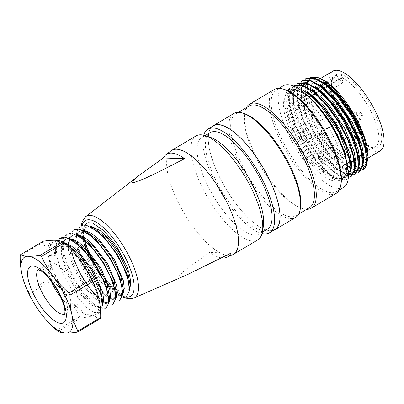 <?xml version="1.0" encoding="UTF-8"?>
<svg xmlns="http://www.w3.org/2000/svg" width="404" height="404" viewBox="0 0 404 404"><rect width="100%" height="100%" fill="white"/><g stroke="black" fill="none" stroke-linecap="round" stroke-linejoin="round"><path stroke-width="0.3" stroke-dasharray="2.02 1.52" d="M81.002 310.292A41.981 14.857 59.3 0 1 49.025 250.632A41.981 14.857 59.3 0 1 52.53 242.521A41.981 14.857 59.3 0 1 86.724 271.054A41.981 14.857 59.3 0 1 95.364 314.741A41.981 14.857 59.3 0 1 81.002 310.292M62.751 242.673L57.439 241.173L53.293 242.122L50.53 245.309L49.232 250.525L49.293 255.495L55.651 251.722L55.616 246.738L56.898 241.496L60.166 237.991M60.176 238.012L57.373 241.193L56.131 246.496L56.828 255.995L60.039 267.473L72.518 291.622L87.91 308.808L94.597 312.499L99.556 312.241L102.419 305.995M87.375 249.753L85.103 243.486A41.981 14.857 59.3 0 1 83.79 238.158M83.552 236.85A41.981 14.857 59.3 0 1 83.067 230.437L84.739 224.922M85.103 243.486L93.061 263.65L105.146 282.356L117.766 294.233L123.033 296.511L126.962 295.92L129.851 289.764M90.223 226.351L84.901 224.927L80.734 225.871L77.957 229.007L76.664 234.229L77.401 243.774L80.654 255.262L93.147 279.346L108.53 296.662L115.16 300.253L120.104 299.98L123.003 293.91M119.64 300.313L112.832 299.889L100.591 289.956L88.001 272.23L78.886 251.743L76.194 234.648L77.507 229.29L80.27 226.109M126.508 296.233L119.69 295.824L107.449 285.875L94.859 268.125L85.774 247.743L83.067 230.437M73.382 230.154L71.129 233.058L69.892 238.355M112.772 304.389L105.974 303.965L93.718 294.021L81.088 276.225L72.033 255.838L69.331 238.719L70.634 233.361L73.397 230.169M97.849 297.485L106.737 303.823L113.277 304.096M76.502 234.517L71.195 233.058L67.034 234.042L62.948 242.385L63.691 251.859L66.988 263.413L79.396 287.471L94.824 304.818L101.429 308.434L106.348 308.121L109.297 302.051M105.909 308.469L99.101 308.035L86.855 298.086L74.22 280.31L65.175 259.959L62.468 242.799L63.766 237.431L66.524 234.239M66.786 244.496L58.075 243.95L54.954 248.379L54.383 256.101L49.293 255.495M102.762 301.738L100.197 307.131L94.713 307.005L87.259 301.929L78.931 292.587L71.028 280.356L64.948 267.059L61.59 254.767L61.575 245.284L64.943 239.885L73.634 240.405M109.62 297.667L107.065 303.071L101.601 302.96L94.102 297.839L85.739 288.441L77.891 276.28L71.836 263.024L68.448 250.667L68.438 241.178L71.801 235.805L80.527 236.355M116.488 293.587L113.918 298.995L108.449 298.879L101 293.799L92.642 284.426L84.759 272.225L78.699 258.969L75.321 246.647L75.306 237.128L78.669 231.739L87.365 232.28M123.346 289.532L120.781 294.925L115.312 294.814L107.817 289.688L99.465 280.315L91.617 268.14L85.557 254.858L82.174 242.526L82.169 233.052L85.527 227.659L94.258 228.209M130.214 285.441L129.79 287.911L127.457 291.562L123.442 292.461M123.139 292.42L117.412 290.183M116.342 289.511L107.464 281.755M100.722 273.584L91.849 259.368M86.471 227.129L82.724 234.971L85.143 250.51L93.314 269.024L104.692 285.078L115.62 294.011L121.715 294.42M79.633 231.209L75.861 239.027L78.29 254.565L86.501 273.094L97.829 289.138L108.802 298.066L114.852 298.48L113.943 299.031M72.725 235.269L69.013 243.102L71.407 258.656L79.649 277.174L90.966 293.163L101.97 302.172L107.999 302.505M64.923 239.855L65.842 239.309L62.12 247.192L64.554 262.777L72.74 281.255L84.088 297.233L95.117 306.252L101.131 306.575M58.999 243.395L55.272 251.238L55.297 255.555L54.383 256.101M55.676 251.439L55.257 256.025M129.79 287.911A37.951 13.428 -120.7 0 0 130.118 286.825M94.491 285.103A43.662 15.448 59.3 0 1 98.823 298.329A43.662 15.448 59.3 0 1 92.743 316.999A43.662 15.448 59.3 0 1 67.862 297.299A43.662 15.448 59.3 0 1 49.071 258.934A43.662 15.448 59.3 0 1 55.151 240.264A43.662 15.448 59.3 0 1 77.987 257.333M51.252 281.214A25.174 8.908 59.3 0 1 50.45 263.302A25.174 8.908 59.3 0 1 70.801 280.497A25.174 8.908 59.3 0 1 76.129 306.601A25.174 8.908 59.3 0 1 73.977 307.161A25.174 8.908 59.3 0 1 60.797 297.304M100.323 318.589A107.333 22.134 -26.1 0 0 92.743 316.999A107.333 22.134 -26.1 0 0 80.876 317.948A49.707 17.589 59.3 0 1 79.442 316.812A107.333 95.869 18 0 0 67.862 297.299A107.333 95.869 18 0 0 52.005 280.326A49.707 17.589 59.3 0 1 50.924 278.119A107.333 73.725 128.4 0 0 49.071 258.934A107.333 73.725 128.4 0 0 42.935 242.284A49.707 17.589 59.3 0 1 43.284 241.208M24.659 283.82A107.333 73.725 128.4 0 0 28.189 291.602A49.707 17.589 -120.7 0 0 29.27 293.809A107.333 95.869 18 0 0 40.844 313.322A107.333 95.869 18 0 0 42.89 315.953M79.442 316.812L56.706 330.295M58.141 331.431L80.876 317.948M50.924 278.119L28.189 291.602M29.27 293.809L52.005 280.326M20.2 255.767L42.935 242.284M289.567 88.309L285.886 92.521A53.737 19.013 -120.7 0 0 298.465 141.395L290.34 123.548L285.881 107.307L285.835 94.879L290.183 87.976L298.182 87.421L308.934 93.364M350.647 162.898L350.601 173.331L346.97 179.169L338.84 179.149L327.897 172.205L315.746 159.115L304.242 142.021L295.299 123.543L290.213 106.323L289.754 92.925L294.218 85.592M350.404 177.139L351.026 176.77L342.91 176.72L331.926 169.736L319.806 156.737L308.328 139.602L299.298 121.089L294.248 103.919L293.799 90.536L298.243 83.194M355.076 174.326L346.986 174.351L335.987 167.291L323.831 154.363L312.383 137.249L303.343 118.67L298.263 101.505L297.854 88.173L302.283 80.765M359.126 171.877L351.066 172.003L340.092 164.963L327.897 151.985L316.377 134.825L307.394 116.271L302.308 99.086L301.945 85.769L306.333 78.331L305.737 78.674L301.51 85.436L301.414 97.45L306.616 116.054L316.494 136.335L329.139 154.575L342.35 167.62L351.626 172.745L358.479 172.25M350.707 168.14L352.571 169.135L358.186 170.781L362.555 169.852M302.263 80.734L301.687 81.073L297.465 87.845L297.379 99.849L302.505 118.347L312.393 138.638L325.053 156.969L338.229 169.993L347.541 175.144L354.419 174.664M297.652 83.492L293.415 90.193L293.339 102.217L298.425 120.73L308.272 140.946L320.973 159.358L334.179 172.412L343.496 177.548L350.359 177.063M293.617 85.911L289.325 92.627L289.289 104.666L294.375 123.159L304.252 143.415L316.943 161.792L330.098 174.811L339.421 179.942L346.329 179.492M352.571 169.135A53.737 19.013 -120.7 0 0 362.898 169.731L362.59 169.912M310.176 77.644L305.722 83.982L305.545 95.793L310.671 114.1L320.473 134.083L333.138 152.237L347.576 166.125M319.418 78.093A51.05 18.064 -120.7 0 0 308.045 83.426M307.939 83.79A51.05 18.064 -120.7 0 0 307.434 86.734M307.353 87.875A51.05 18.064 -120.7 0 0 307.383 91.284M307.53 93.036A51.05 18.064 -120.7 0 0 348.667 162.549M351.672 164.448A51.05 18.064 -120.7 0 0 354.571 165.872M354.641 165.898A51.05 18.064 -120.7 0 0 355.146 166.1M355.596 166.261A51.05 18.064 -120.7 0 0 359.621 167.084A51.05 18.064 -120.7 0 0 363.686 166.135A51.05 18.064 -120.7 0 0 367.286 160.893M359.111 168.928L359.621 167.084L359.161 167.362L359.111 168.928L365.272 166.872M358.792 127.553A46.349 16.402 59.3 0 1 362.045 135.971M364.6 145.93A46.349 16.402 59.3 0 1 363.878 159.136M363.292 160.166A46.349 16.402 59.3 0 1 362.893 160.701M362.681 160.944A46.349 16.402 59.3 0 1 361.287 162.09A46.349 16.402 59.3 0 1 359.737 162.736M359.232 162.842A46.349 16.402 59.3 0 1 358.777 162.913M358.621 162.928A46.349 16.402 59.3 0 1 357.596 162.953A46.349 16.402 59.3 0 1 355.793 162.731M351.238 161.024A46.349 16.402 59.3 0 1 322.629 129.033A46.349 16.402 59.3 0 1 310.247 89.688M310.479 88.188A46.349 16.402 59.3 0 1 311.348 85.446M311.812 84.572A46.349 16.402 59.3 0 1 313.999 82.36A46.349 16.402 59.3 0 1 314.044 82.335L313.999 82.36M315.181 81.83A46.349 16.402 59.3 0 1 322.953 82.896M203.727 135.219A60.322 21.346 -120.7 0 0 220.397 191.769A60.322 21.346 -120.7 0 0 262.029 233.512M267.372 229.118A56.09 19.846 59.3 0 1 262.903 230.164A56.09 19.846 59.3 0 1 218.62 185.588A56.09 19.846 59.3 0 1 210.146 132.638M213.388 125.79A60.322 21.346 -120.7 0 0 222.503 182.739A60.322 21.346 -120.7 0 0 270.13 230.679A60.322 21.346 -120.7 0 0 274.932 229.553M212.166 126.518A60.454 21.392 -120.7 0 0 223.422 184.512A60.454 21.392 -120.7 0 0 270.185 230.795A60.454 21.392 -120.7 0 0 273.705 230.28M233.855 113.499A60.454 21.392 -120.7 0 0 242.991 170.574A60.454 21.392 -120.7 0 0 290.718 218.62A60.454 21.392 -120.7 0 0 295.536 217.493M244.667 113.751A59.11 20.917 -120.7 0 0 235.623 114.014A59.11 20.917 -120.7 0 0 244.551 169.816A59.11 20.917 -120.7 0 0 291.223 216.797A59.11 20.917 -120.7 0 0 295.93 215.696A59.11 20.917 -120.7 0 0 300.495 207.878M249.132 105.999A59.11 20.917 -120.7 0 0 244.566 113.817A59.11 20.917 -120.7 0 0 261.297 167.508A59.11 20.917 -120.7 0 0 300.394 207.939A59.11 20.917 -120.7 0 0 304.732 208.782A59.11 20.917 -120.7 0 0 309.439 207.681M246.354 107.646A60.454 21.392 -120.7 0 0 244.859 112.196A60.454 21.392 -120.7 0 0 261.969 167.115A60.454 21.392 -120.7 0 0 301.955 208.459A60.454 21.392 -120.7 0 0 306.389 209.322A60.454 21.392 -120.7 0 0 306.661 209.328M274.382 89.461A60.454 21.392 -120.7 0 0 283.517 146.536A60.454 21.392 -120.7 0 0 331.25 194.582A60.454 21.392 -120.7 0 0 336.062 193.455M285.199 89.718A59.11 20.917 -120.7 0 0 276.149 89.976A59.11 20.917 -120.7 0 0 285.078 145.783A59.11 20.917 -120.7 0 0 331.75 192.758A59.11 20.917 -120.7 0 0 336.456 191.658A59.11 20.917 -120.7 0 0 341.021 183.84M283.174 85.81A59.11 20.917 -120.7 0 0 292.102 141.612A59.11 20.917 -120.7 0 0 338.774 188.592A59.11 20.917 -120.7 0 0 343.481 187.491M335.017 180.916A50.379 17.826 -120.7 0 0 339.027 179.982A50.379 17.826 -120.7 0 0 328.659 127.553A50.379 17.826 -120.7 0 0 287.628 93.319A50.379 17.826 -120.7 0 0 295.238 140.88A50.379 17.826 -120.7 0 0 335.017 180.916M312.686 100.748A50.379 17.826 -120.7 0 0 290.87 91.395A50.379 17.826 -120.7 0 0 298.48 138.956A50.379 17.826 -120.7 0 0 338.259 178.997A50.379 17.826 -120.7 0 0 342.269 178.058A50.379 17.826 -120.7 0 0 344.526 154.429M285.886 92.521L286.153 92.88L289.097 89.506L293.415 88.486L305.303 93.637M345.92 158.994A51.05 18.064 -120.7 0 1 345.854 174.472C341.728 190.567 315.287 171.468 298.465 141.395M308.984 79.871L309.913 79.32L305.828 85.724L305.762 97.187L310.676 114.888L320.029 134.098L332.123 151.45L344.642 163.938L353.389 168.635L359.939 168.231M305.919 81.775L301.783 88.158L301.778 99.712L306.641 117.337L316.014 136.587L328.083 153.964L340.623 166.347L349.354 171.008L355.904 170.68M315.953 86.688L307.979 83.411L301.828 84.148L297.728 90.531L297.657 102.055L302.581 119.73L311.954 138.976L324.043 156.414L336.547 168.756L345.344 173.558L351.869 173.144L350.909 173.715M296.819 87.087L297.753 86.532L293.668 92.955L293.607 104.464L298.546 122.089L307.964 141.36L319.963 158.782L332.517 171.175L341.289 175.962L347.804 175.538M293.713 88.981L289.698 95.465L289.562 106.828L294.526 124.462L303.889 143.738L315.883 161.12L328.386 173.457L337.209 178.356L343.698 177.901M286.103 92.39L286.153 92.88M345.854 174.472L342.728 178.452L335.032 178.457L324.68 171.872L313.13 159.388L302.222 143.167L293.779 125.583L288.971 109.186L288.527 96.516L292.804 89.632L300.44 89.077L310.61 94.617M350.384 160.736L350.308 170.559L346.804 175.987L339.188 176.154L328.73 169.417L317.165 157.045L306.318 140.875L297.819 123.225L292.93 106.802L292.668 94.233L296.869 87.168L304.464 86.618L314.711 92.289L327.836 105.08L340.133 122.553L349.581 141.491L354.389 158.292L354.288 168.12L350.894 173.69L343.259 173.659L332.8 166.958L321.256 154.692L310.393 138.421L301.818 120.756L297.011 104.454L296.682 91.814L300.844 84.699L308.565 84.32L318.766 89.834M358.388 155.868L358.393 165.817L354.924 171.286L347.218 171.251L336.84 164.665L325.321 152.212L314.433 135.986L305.884 118.352L301.106 102.02L300.687 89.319L304.914 82.371L312.555 81.871L322.766 87.375M362.534 153.459L362.479 163.413L358.959 168.827L351.349 168.933L340.895 162.246L329.336 149.849L318.463 133.648L309.994 116.004L305.111 99.591L304.793 86.966L309.045 79.977L316.6 79.386L326.775 85.017M366.579 151.051L366.504 160.883L363.055 166.448L359.161 167.362M230.916 253.131L209.651 252.424A59.686 21.119 -120.7 0 0 221.665 257.909M187.885 274.387L180.189 277.316L178.108 276.402L186.562 268.958L209.651 252.424M170.948 150.874A60.454 21.392 -120.7 0 0 184.153 213.267A60.454 21.392 -120.7 0 0 232.568 254.773M196.031 135.931A60.454 21.392 -120.7 0 0 208.469 198.844A60.454 21.392 -120.7 0 0 257.712 239.925M210.353 137.36A56.09 19.846 -120.7 0 0 206.237 136.557A56.09 19.846 -120.7 0 0 201.768 137.602A56.09 19.846 -120.7 0 0 213.312 195.97A56.09 19.846 -120.7 0 0 258.994 234.088A56.09 19.846 -120.7 0 0 263.327 226.669M325.407 84.183L335.391 78.265C336.421 76.755 336.724 75.351 336.3 74.048C336.219 74.841 335.552 75.947 334.295 77.356A40.304 14.261 -120.7 0 0 342.738 119.362A40.304 14.261 -120.7 0 0 375.498 146.637A40.304 14.261 -120.7 0 0 371.493 112.635A40.304 14.261 -120.7 0 0 341.784 77.603C342.471 76.174 342.102 75.038 340.673 74.195L341.996 76.427L342.001 77.942L341.557 78.467L297.783 104.429A7.727 2.732 59.3 0 1 297.905 109.454A7.727 2.732 59.3 0 1 291.622 104.222A1.343 0.475 59.3 0 0 290.526 103.313L307.676 93.142L290.526 103.313A40.304 14.261 -120.7 0 0 298.97 145.319A40.304 14.261 -120.7 0 0 331.724 172.594A40.304 14.261 -120.7 0 0 327.72 138.592A40.304 14.261 -120.7 0 0 298.011 103.565L311.04 95.834M332.911 71.144A46.349 16.402 -120.7 0 0 339.916 114.903A46.349 16.402 -120.7 0 0 376.508 151.737A46.349 16.402 -120.7 0 0 380.199 150.874M297.783 104.429A1.343 0.475 59.3 0 1 297.763 103.555A1.343 0.475 59.3 0 1 298.011 103.565M325.033 161.984A4.954 1.752 -120.7 0 0 325.427 161.893A4.954 1.752 -120.7 0 0 325.7 161.595A4.954 1.752 -120.7 0 0 324.412 156.737A4.954 1.752 -120.7 0 0 320.766 153.278A4.954 1.752 -120.7 0 0 320.377 153.374A4.954 1.752 -120.7 0 0 321.124 158.05A4.954 1.752 -120.7 0 0 325.033 161.984M301.131 136.587A4.954 1.752 -120.7 0 0 305.687 140.915A4.954 1.752 -120.7 0 0 305.954 140.617A4.954 1.752 -120.7 0 0 304.666 135.759A4.954 1.752 -120.7 0 0 301.02 132.3A4.954 1.752 -120.7 0 0 300.632 132.396A4.954 1.752 -120.7 0 0 301.131 136.587M320.377 137.224A4.954 1.752 -120.7 0 0 324.932 141.552A4.954 1.752 -120.7 0 0 325.2 141.254A4.954 1.752 -120.7 0 0 324.432 137.36A4.954 1.752 -120.7 0 0 320.266 132.941A4.954 1.752 -120.7 0 0 319.877 133.032A4.954 1.752 -120.7 0 0 320.377 137.224M323.291 138.335A6.111 2.161 -120.7 0 0 318.155 132.881A6.111 2.161 -120.7 0 0 318.928 139.355A6.111 2.161 -120.7 0 0 324.24 143.137A6.111 2.161 -120.7 0 0 323.291 138.335M299.041 137.532A6.111 2.161 -120.7 0 0 304.995 142.501A6.111 2.161 -120.7 0 0 303.404 136.512A6.111 2.161 -120.7 0 0 298.904 132.239A6.111 2.161 -120.7 0 0 299.041 137.532M323.917 163.963A6.111 2.161 -120.7 0 0 324.735 163.479A6.111 2.161 -120.7 0 0 323.149 157.489A6.111 2.161 -120.7 0 0 318.65 153.217A6.111 2.161 -120.7 0 0 318.786 158.514A6.111 2.161 -120.7 0 0 323.917 163.963M64.852 314.1A25.896 9.166 -120.7 0 0 65.413 313.797A25.896 9.166 -120.7 0 0 59.928 286.941A25.896 9.166 -120.7 0 0 38.996 269.256A25.896 9.166 -120.7 0 0 38.461 269.604M82.406 225.174A44.026 15.579 -120.7 0 0 82.441 236.239M82.653 237.375A44.026 15.579 -120.7 0 0 124.881 296.834M85.623 216.69A47.359 16.761 -120.7 0 0 83.704 236.936M84.057 238.33A47.359 16.761 -120.7 0 0 84.699 240.582M95.011 263.918A47.359 16.761 -120.7 0 0 105.318 279.255M106.202 280.366A47.359 16.761 -120.7 0 0 133.901 298.086M341.638 75.573C342.981 78.755 343.476 80.542 343.122 80.941C343.254 81.658 342.774 82.512 341.673 83.492A7.727 2.732 -120.7 0 1 335.391 78.265A1.343 0.475 -120.7 0 0 334.295 77.356L324.053 83.431L334.3 77.351M323.862 83.542L321.311 85.052L323.862 83.542M319.827 85.936L317.216 87.486L319.827 85.936M315.776 88.34L313.206 89.865L315.776 88.34M311.726 90.738L309.04 92.334L311.726 90.738M312.59 94.915L315.095 93.43M316.731 92.46L319.145 91.026M320.776 90.062L323.2 88.622M324.841 87.648L327.245 86.224M327.922 85.82L341.784 77.603A1.343 0.475 -120.7 0 0 341.537 77.593A1.343 0.475 -120.7 0 0 341.557 78.467A7.727 2.732 -120.7 0 1 341.673 83.492L297.905 109.454M336.3 74.048A42.319 14.973 -120.7 0 0 351.702 130.462A42.319 14.973 -120.7 0 0 380.947 131.426A42.319 14.973 -120.7 0 0 340.673 74.195A5.712 2.02 59.3 0 1 341.809 80.906A5.712 2.02 59.3 0 1 336.3 74.048M291.622 104.222L308.823 94.021M310.257 93.167L312.878 91.617M314.418 90.703L316.928 89.213M318.443 88.314L320.978 86.809M322.528 85.89L325.018 84.416M358.151 136.047A4.954 1.752 -120.7 0 0 354.424 133.174A4.954 1.752 -120.7 0 0 355.177 137.855A4.954 1.752 -120.7 0 0 359.085 141.789A4.954 1.752 -120.7 0 0 359.479 141.698A4.954 1.752 -120.7 0 0 358.151 136.047M358.545 137.032A3.929 1.389 59.3 0 1 357.899 132.487A3.929 1.389 59.3 0 1 360.444 134.83A3.929 1.389 59.3 0 1 361.747 138.981A3.929 1.389 59.3 0 1 358.545 137.032M362.332 134.007A1.747 0.616 -120.7 0 0 361.141 132.961A1.747 0.616 -120.7 0 0 361.489 134.987A1.747 0.616 -120.7 0 0 362.903 135.875A1.747 0.616 -120.7 0 0 362.332 134.007M338.411 115.069A4.954 1.752 -120.7 0 0 334.684 112.196A4.954 1.752 -120.7 0 0 335.179 116.392A4.954 1.752 -120.7 0 0 339.734 120.72A4.954 1.752 -120.7 0 0 338.411 115.069M338.799 116.054A3.929 1.389 59.3 0 1 338.153 111.509A3.929 1.389 59.3 0 1 340.703 113.852A3.929 1.389 59.3 0 1 342.006 118.003A3.929 1.389 59.3 0 1 338.799 116.054M342.587 113.029A1.747 0.616 -120.7 0 0 341.395 111.984A1.747 0.616 -120.7 0 0 341.744 114.009A1.747 0.616 -120.7 0 0 343.158 114.898A1.747 0.616 -120.7 0 0 342.587 113.029M357.656 115.706A4.954 1.752 -120.7 0 0 353.929 112.837A4.954 1.752 -120.7 0 0 354.429 117.029A4.954 1.752 -120.7 0 0 358.984 121.357A4.954 1.752 -120.7 0 0 357.656 115.706M358.045 116.69A3.929 1.389 59.3 0 1 357.399 112.145A3.929 1.389 59.3 0 1 359.949 114.489A3.929 1.389 59.3 0 1 361.252 118.64A3.929 1.389 59.3 0 1 358.045 116.69M361.838 113.665A1.747 0.616 -120.7 0 0 360.646 112.62A1.747 0.616 -120.7 0 0 360.989 114.645A1.747 0.616 -120.7 0 0 362.403 115.539A1.747 0.616 -120.7 0 0 361.838 113.665M53.272 242.082L52.53 242.521M99.561 312.252L95.364 314.741M80.699 225.811L80.255 226.078M126.992 295.981L126.523 296.258M120.139 300.046L119.655 300.334M66.978 233.951L66.514 234.224M113.282 304.111L112.782 304.409M106.393 308.196L105.914 308.479M64.802 243.546L62.802 242.642M82.719 234.961L83.057 230.573M115.685 294.036L116.438 294.375M117.165 294.703L119.695 295.844M75.856 239.037L76.194 234.648M108.817 298.101L109.216 298.283M110.337 298.788L112.827 299.909M68.993 243.117L69.331 238.719M101.944 302.172L102.717 302.515M103.49 302.864L105.964 303.98M62.13 247.192L62.468 242.799M95.076 306.237L99.096 308.045M55.262 251.273L55.606 246.874M86.451 227.088L85.517 227.644M79.598 231.154L78.654 231.714M72.705 235.239L71.791 235.784M58.989 243.375L58.06 243.925M121.72 294.42L120.806 294.965M108.025 302.546L107.08 303.101M101.157 306.616L100.222 307.171M50.45 263.302L38.067 269.513M76.129 306.601L64.741 314.489M298.208 83.138L297.642 83.477M294.178 85.527L293.597 85.875M290.153 87.915L289.547 88.274M355.096 174.356L354.459 174.73M346.97 179.174L346.359 179.538M238.395 112.362L235.623 114.014M298.707 214.049L295.93 215.696M300.394 207.939L301.955 208.459M244.566 113.817L244.859 112.196M278.927 88.33L276.149 89.976M339.234 190.011L336.456 191.658M290.87 91.395L287.628 93.319M342.269 178.058L339.027 179.982M305.545 95.798L305.752 97.197M346.309 165.196L344.612 163.918M301.702 99.591L301.374 97.394M340.567 166.327L342.329 167.655M297.647 101.99L297.319 99.798M336.522 168.736L338.279 170.059M293.592 104.383L293.269 102.197M332.477 171.144L334.224 172.468M289.537 106.777L289.214 104.596M328.427 173.553L330.174 174.871M305.884 81.709L304.879 82.305M301.813 84.123L300.844 84.699M293.693 88.941L292.728 89.511M363.686 166.135L363.085 166.493M359.994 168.327L359.01 168.907M355.934 170.735L354.944 171.321M347.814 175.553L346.874 176.109M343.738 177.967L342.779 178.538M81.33 225.558L81.255 230.527L81.982 236.012M82.224 237.224L85.466 248.046L93.001 264.07L102.995 279.144L119.645 295.274L122.473 296.879M138.966 175.543L139.875 174.841M205.121 135.618L201.768 137.602M262.348 232.098L258.994 234.088M334.325 77.336C333.825 77.366 333.174 78.336 332.371 80.245C331.659 82.456 331.634 85.678 332.295 89.9C333.239 95.46 335.32 101.712 338.542 108.666C343.254 118.614 348.96 127.391 355.666 134.987C359.924 139.713 363.863 143.107 367.478 145.172L372.003 146.995C374.028 147.197 375.195 147.076 375.498 146.637L363.549 153.722M361.989 154.646L359.484 156.131M357.949 157.04L355.485 158.504M353.919 159.434L351.409 160.923M347.051 163.509L331.724 172.594M318.064 79.952L315.009 81.765M367.362 158.489L366.847 158.792M366.736 158.858L363.797 160.605M363.307 160.893L362.853 161.166M362.691 161.262L361.287 162.09M341.577 75.452L341.577 75.457C342.006 76.876 341.996 77.588 341.537 77.593L327.806 85.739M327.139 86.133L324.73 87.562M323.089 88.532L320.66 89.971M319.039 90.935L316.615 92.375M314.984 93.339L312.479 94.829M310.934 95.743L297.763 103.555M320.377 153.374L354.424 133.174L357.899 132.487L361.201 132.966L362.56 133.956L362.913 135.855L361.747 138.981L359.479 141.698L325.427 161.893M300.632 132.396L334.684 112.196L338.153 111.509L341.456 111.989L342.814 112.979L343.168 114.877L342.006 118.003L339.734 120.72L305.687 140.915M319.877 133.032L353.929 112.837L357.399 112.145L360.701 112.625L362.065 113.615L362.413 115.514L361.252 118.64L358.984 121.357L324.932 141.552M320.266 132.941L318.155 132.881M325.2 141.254L324.24 143.137M301.02 132.3L298.904 132.239M305.954 140.617L304.995 142.501M320.766 153.278L318.65 153.217M325.7 161.595L324.735 163.479"/><path stroke-width="0.61" d="M102.419 305.995L100.551 293.435L93.627 277.275L83.189 261.029L71.24 248.329M83.79 238.158A41.981 14.857 59.3 0 1 83.552 236.85M129.851 289.764L127.063 274.311L117.539 254.712L103.99 237.012L90.223 226.351M80.27 226.109L87.198 225.674L96.394 230.79L106.6 240.632L116.185 253.641L123.821 267.731L128.401 280.831L129.351 290.85L126.508 296.233M123.003 293.91L120.119 278.366L110.645 258.853L97.091 241.026L83.441 230.497L78.113 229.018L73.892 229.861M73.397 230.169L80.376 229.765L89.577 234.901L99.717 244.688L109.292 257.681L116.933 271.756L121.528 284.855L122.483 294.92L119.64 300.313M70.145 245.193L73.483 258.535L80.007 273.119L88.572 286.805L97.849 297.485M113.277 304.096L116.165 297.915L113.342 282.457L103.813 262.873L90.259 245.172L76.502 234.517M66.524 234.239L73.493 233.84L82.684 238.956L92.809 248.723L102.399 261.711L110.075 275.851L114.67 288.976L115.61 298.98L112.772 304.389M109.297 302.051L106.409 286.552L96.93 266.933L83.416 249.197L69.685 238.582L64.388 237.138L60.176 238.012M59.651 238.304L66.599 237.916L75.795 243.011L85.951 252.813L95.551 265.807L103.217 279.967L107.807 293.077L108.737 303.04L105.909 308.469M66.786 244.496L79.295 254.076L91.526 270.125L100.207 287.83L102.762 301.738M73.634 240.405L86.138 249.985L98.43 266.12L107.045 283.709L109.62 297.667M80.527 236.355L93.011 245.925L105.267 262.014L113.918 279.664L116.488 293.587M87.365 232.28L99.879 241.86L112.14 257.949L120.771 275.584L123.346 289.532M94.258 228.209L106.727 237.774L119.003 253.894L127.629 271.503L130.214 285.441L129.891 289.82M123.442 292.461L123.139 292.42M117.412 290.183L116.342 289.511M107.464 281.755L100.722 273.584M91.849 259.368L87.375 249.753M84.739 224.922L87.87 222.69L92.405 223.003L104.176 230.901L116.801 246.612L126.442 265.524L119.124 251.944L109.797 239.496L100.015 230.482L91.365 226.371M122.594 293.723L124.281 288.769L123.402 280.795L114.403 259.575L99.283 239.754L91.395 233.371L84.492 230.452M115.721 297.763L117.423 292.849L116.569 284.926L107.575 263.711L92.476 243.94L84.613 237.496L77.704 234.583M108.848 301.823L110.6 296.996L109.721 289.052L100.783 267.847L85.683 248.021L77.775 241.612L70.841 238.663M102.5 305.278L103.772 300.036L102.581 291.966L93.607 271.367L78.972 252.222L71.341 245.94L64.544 242.794M130.118 286.825A37.951 13.428 -120.7 0 0 126.442 265.524M77.987 257.333A43.662 15.448 59.3 0 1 78.118 257.5A43.662 15.448 59.3 0 1 80.027 259.959A43.662 15.448 59.3 0 1 94.491 285.103A115.872 115.872 0 0 1 96.213 289.461A107.333 73.73 -51.6 0 1 98.823 298.329A107.333 73.73 -51.6 0 1 100.677 317.519A49.707 17.589 59.3 0 1 100.323 318.589L77.588 332.073A49.707 17.589 -120.7 0 0 77.942 331.002A107.333 73.73 -51.6 0 1 71.806 314.352A43.662 15.448 59.3 0 1 65.726 333.022A43.662 15.448 59.3 0 1 42.753 315.787A43.662 15.448 59.3 0 1 40.844 313.322A43.662 15.448 59.3 0 1 26.386 288.183A43.662 15.448 59.3 0 1 22.053 274.957A43.662 15.448 59.3 0 1 28.134 256.288A43.662 15.448 59.3 0 1 53.01 275.988A43.662 15.448 59.3 0 1 71.806 314.352A107.333 73.73 -51.6 0 1 69.953 295.162A49.707 17.589 -120.7 0 0 68.872 292.956A107.333 95.864 -162 0 1 53.01 275.988A107.333 95.864 -162 0 1 41.43 256.474A49.707 17.589 -120.7 0 0 40.001 255.343A107.333 22.139 153.9 0 1 28.134 256.288A107.333 22.139 153.9 0 1 20.548 254.697A49.707 17.589 -120.7 0 0 20.2 255.767A107.333 73.725 128.4 0 0 22.053 274.957A107.333 73.725 128.4 0 0 24.659 283.82A115.872 115.872 0 0 0 26.386 288.183M60.797 297.304A25.174 8.908 59.3 0 1 51.252 281.214M20.548 254.697L43.284 241.208A107.333 22.139 153.9 0 1 55.151 240.264A107.333 22.139 153.9 0 1 62.736 241.855A49.707 17.589 59.3 0 1 64.165 242.991A107.333 95.864 -162 0 1 77.805 257.111A107.333 95.864 -162 0 1 80.027 259.959A107.333 95.864 -162 0 1 91.607 279.472A49.707 17.589 59.3 0 1 92.688 281.679A107.333 73.73 -51.6 0 1 96.213 289.461M42.89 315.953A107.333 95.869 18 0 0 43.066 316.175A107.333 95.869 18 0 0 56.706 330.295A49.707 17.589 -120.7 0 0 58.141 331.431A107.333 22.134 -26.1 0 0 65.726 333.022A107.333 22.134 -26.1 0 0 77.588 332.073M64.165 242.991L41.43 256.474M40.001 255.343L62.736 241.855M92.688 281.679L69.953 295.162M68.872 292.956L91.607 279.472M77.942 331.002L100.677 317.519M308.934 93.364L322.725 106.838L335.679 125.25L345.642 145.188L350.647 162.898M294.218 85.592L302.202 85.017L312.893 90.905L326.735 104.429L339.703 122.76L349.632 142.698L354.732 160.489L354.651 170.912L351.026 176.765M298.288 83.168L306.288 82.658L316.923 88.451L330.76 102.035L343.779 120.336L353.662 140.244L358.808 158.085L358.732 168.493L355.076 174.326M302.283 80.765L310.312 80.285L320.948 85.996L334.77 99.566L347.829 117.907L357.717 137.744L362.853 155.611L362.802 166.089L359.126 171.877M306.333 78.331L314.363 77.881L325.018 83.608L338.87 97.147L351.884 115.493L361.812 135.38L366.908 153.207L367.322 160.418L367.079 162.443L365.272 166.872M362.555 169.852L366.509 162.827L365.559 149.793L359.994 132.896L350.49 114.635L338.486 97.824L325.866 85.082L314.383 78.427L305.737 78.674M358.479 172.25L362.444 165.236L361.499 152.202L355.894 135.244L346.46 117.034L334.456 100.248L321.771 87.441L310.312 80.795L301.692 81.078M354.419 174.664L358.368 167.625L357.469 154.651L351.849 137.678L342.42 119.427L330.462 102.692L317.756 89.87L306.257 83.184L297.652 83.492M350.359 177.063L354.298 169.978L353.439 157.02L347.824 140.107L338.345 121.776L326.341 104.995L313.691 92.263L302.248 85.603L293.617 85.911M348.324 177.578L350.44 170.584L349.536 160.065L339.027 132.552L320.776 105.606L310.716 95.561L301.278 89.208M362.898 169.731A53.737 19.013 -120.7 0 0 367.049 162.625A53.737 19.013 -120.7 0 0 367.322 160.418M367.286 160.893A51.05 18.064 -120.7 0 0 367.948 156.303L363.681 135.401L351.182 110.368L334.29 88.946L325.776 81.709L318.115 77.684L310.176 77.644M347.576 166.125L350.707 168.14M323.735 81.608L339.077 95.117L353.843 115.65L364.337 137.926L367.948 156.303A51.05 18.064 -120.7 0 0 351.682 110.539A51.05 18.064 -120.7 0 0 319.418 78.093L318.12 77.664M308.045 83.426A51.05 18.064 -120.7 0 0 307.939 83.79M307.434 86.734A51.05 18.064 -120.7 0 0 307.353 87.875M307.383 91.284A51.05 18.064 -120.7 0 0 307.53 93.036M348.667 162.549A51.05 18.064 -120.7 0 0 350.733 163.898M350.778 163.923A51.05 18.064 -120.7 0 0 351.672 164.448M355.146 166.1A51.05 18.064 -120.7 0 0 355.596 166.261M322.953 82.896A46.349 16.402 59.3 0 1 356.616 122.856A46.349 16.402 59.3 0 1 358.792 127.553M362.045 135.971A46.349 16.402 59.3 0 1 364.6 145.93M363.878 159.136A46.349 16.402 59.3 0 1 363.292 160.166M359.737 162.736A46.349 16.402 59.3 0 1 359.232 162.842M355.793 162.731A46.349 16.402 59.3 0 1 354.975 162.529M354.752 162.469A46.349 16.402 59.3 0 1 351.238 161.024M310.247 89.688A46.349 16.402 59.3 0 1 310.479 88.188M311.348 85.446A46.349 16.402 59.3 0 1 311.812 84.572M315.009 81.765L314.044 82.335A46.349 16.402 59.3 0 1 315.181 81.83M262.029 233.512A60.322 21.346 -120.7 0 0 264.726 233.886A60.322 21.346 -120.7 0 0 269.529 232.76A60.322 21.346 -120.7 0 0 257.116 169.988A60.322 21.346 -120.7 0 0 207.984 128.997A60.322 21.346 -120.7 0 0 203.727 135.219M205.121 135.618L210.146 132.638A56.09 19.846 59.3 0 1 214.615 131.593A56.09 19.846 59.3 0 1 258.898 176.164A56.09 19.846 59.3 0 1 267.372 229.118L262.348 232.098M269.529 232.76L274.932 229.553A60.322 21.346 -120.7 0 0 262.519 166.786A60.322 21.346 -120.7 0 0 213.388 125.79L207.984 128.997M273.705 230.28A60.454 21.392 -120.7 0 0 275.003 229.669A60.454 21.392 -120.7 0 0 262.56 166.761A60.454 21.392 -120.7 0 0 213.322 125.674A60.454 21.392 -120.7 0 0 212.166 126.518M275.003 229.669L295.536 217.493A60.454 21.392 -120.7 0 0 300.202 209.499A60.454 21.392 -120.7 0 0 283.093 154.581A60.454 21.392 -120.7 0 0 243.107 113.231A60.454 21.392 -120.7 0 0 233.855 113.499L213.322 125.674M300.202 209.499L300.495 207.878A59.11 20.917 -120.7 0 0 283.765 154.182A59.11 20.917 -120.7 0 0 244.667 113.751L243.107 113.231M298.707 214.049L309.439 207.681A59.11 20.917 -120.7 0 0 297.273 146.172A59.11 20.917 -120.7 0 0 249.132 105.999L238.395 112.362M306.661 209.328A60.454 21.392 -120.7 0 0 311.206 208.196A60.454 21.392 -120.7 0 0 298.763 145.288A60.454 21.392 -120.7 0 0 249.526 104.202A60.454 21.392 -120.7 0 0 246.354 107.646M311.206 208.196L336.062 193.455A60.454 21.392 -120.7 0 0 340.734 185.461A60.454 21.392 -120.7 0 0 323.624 130.542A60.454 21.392 -120.7 0 0 283.638 89.198A60.454 21.392 -120.7 0 0 274.382 89.461L249.526 104.202M340.734 185.461L341.021 183.84A59.11 20.917 -120.7 0 0 324.296 130.144A59.11 20.917 -120.7 0 0 285.199 89.718L283.638 89.198M339.234 190.011L343.481 187.491A59.11 20.917 -120.7 0 0 331.32 125.977A59.11 20.917 -120.7 0 0 283.174 85.81L278.927 88.33M344.526 154.429A50.379 17.826 -120.7 0 0 312.686 100.748M345.92 158.994A51.05 18.064 -120.7 0 0 325.876 115.903L315.564 102.98L305.303 93.637M363.176 163.878L363.822 156.469L362.115 146.617L352.424 122.76L336.754 99.591L319.862 84.133M359.09 166.362L359.752 158.959L358.116 149.132L348.485 125.371L332.835 102.086L315.953 86.688M354.985 168.943L355.762 161.62L354.167 151.727L344.445 127.78L328.659 104.343L311.661 88.875M350.965 170.897L351.637 163.499L350.016 153.717L340.193 129.861L324.564 106.691L307.666 91.456M344.43 177.366L347.622 168.614L345.203 153.459L337.436 134.694L325.876 115.903M310.61 94.617L323.745 107.54L336.153 124.942L345.521 143.824L350.384 160.736L350.707 162.903M318.766 89.834L331.876 102.641L344.253 120.155L353.672 139.052L358.388 155.868M322.766 87.375L335.886 100.258L348.283 117.685L357.727 136.608L362.534 153.459M326.775 85.017L339.926 97.829L352.258 115.251L361.686 134.189L366.579 151.051M221.665 257.909A59.686 21.119 -120.7 0 0 226.785 257.313A59.686 21.119 -120.7 0 0 230.916 253.131L187.885 274.387M184.648 158.686L163.383 157.984A59.686 21.119 59.3 0 1 165.943 154.732A59.686 21.119 59.3 0 1 171.458 153.106A59.686 21.119 59.3 0 1 184.648 158.686L158.06 172.205L144.435 178.694L132.133 183.174L133.82 179.836L139.87 174.841L163.383 157.984M226.785 257.313L232.568 254.773A60.454 21.392 -120.7 0 0 233.396 254.348A60.454 21.392 -120.7 0 0 224.26 197.273A60.454 21.392 -120.7 0 0 176.528 149.227A60.454 21.392 -120.7 0 0 171.715 150.354A60.454 21.392 -120.7 0 0 170.948 150.874L165.943 154.732M233.396 254.348L257.712 239.925A60.454 21.392 -120.7 0 0 262.378 231.931A60.454 21.392 -120.7 0 0 245.268 177.018A60.454 21.392 -120.7 0 0 205.282 135.668A60.454 21.392 -120.7 0 0 200.844 134.805A60.454 21.392 -120.7 0 0 196.031 135.931L171.715 150.354M262.378 231.931L263.327 226.669A56.09 19.846 -120.7 0 0 247.455 175.72A56.09 19.846 -120.7 0 0 210.353 137.36L205.282 135.668M367.362 158.489L380.199 150.874A46.349 16.402 -120.7 0 0 370.665 102.641A46.349 16.402 -120.7 0 0 332.911 71.144L320.513 78.497M52.409 319.246A32.608 11.539 59.3 0 1 28.098 269.62A32.608 11.539 59.3 0 1 60.277 295.102A32.608 11.539 59.3 0 1 52.409 319.246M38.461 269.604A25.896 9.166 -120.7 0 0 40.132 288.416A25.896 9.166 -120.7 0 0 56.403 311.151A25.896 9.166 -120.7 0 0 63.196 314.378A25.896 9.166 -120.7 0 0 64.852 314.1M124.881 296.834A44.026 15.579 -120.7 0 0 127.008 261.13A44.026 15.579 -120.7 0 0 89.037 219.756A44.026 15.579 -120.7 0 0 82.406 225.174M82.441 236.239A44.026 15.579 -120.7 0 0 82.653 237.375M122.473 296.879L127.669 298.677L133.901 298.086A47.359 16.761 -120.7 0 0 127.871 253.939A47.359 16.761 -120.7 0 0 89.996 215.403A47.359 16.761 -120.7 0 0 85.623 216.69L82.103 221.912L81.33 225.558M83.704 236.936A47.359 16.761 -120.7 0 0 84.057 238.33M84.699 240.582A47.359 16.761 -120.7 0 0 95.011 263.918M105.318 279.255A47.359 16.761 -120.7 0 0 106.202 280.366M321.311 85.052L319.827 85.936L321.311 85.052M317.216 87.486L315.776 88.34L317.216 87.486M313.206 89.865L311.726 90.738L313.206 89.865M309.04 92.334L307.676 93.142L309.04 92.334M311.04 95.834L312.59 94.915M315.095 93.43L316.731 92.46M319.145 91.026L320.776 90.062M323.2 88.622L324.841 87.648M327.245 86.224L327.922 85.82M308.823 94.021L310.257 93.167M312.878 91.617L314.418 90.703M316.928 89.213L318.443 88.314M320.978 86.809L322.528 85.89M325.018 84.416L325.407 84.183M66.812 244.45L64.802 243.546M102.778 301.707L102.439 306.086M73.669 240.375L69.685 238.582M109.641 297.647L109.302 302.02M80.522 236.305L76.523 234.502M116.503 293.582L116.165 297.935M87.38 232.234L83.431 230.452M123.361 289.517L123.028 293.87M94.238 228.159L90.233 226.356M116.438 294.375L117.165 294.703M109.216 298.283L110.337 298.788M102.717 302.515L103.49 302.864M64.741 314.489L64.938 311.403C64.696 307.813 63.332 303.151 60.847 297.42C57.701 290.461 53.798 284.174 49.136 278.568C46.066 274.973 43.334 272.402 40.94 270.862L38.067 269.513M78.118 257.5A115.872 115.872 0 0 0 77.805 257.111M42.753 315.787A115.872 115.872 0 0 0 43.066 316.175M359.161 171.942L358.525 172.321M308.873 93.268L310.6 94.576M312.928 90.865L314.66 92.178M354.757 160.499L354.439 158.333M316.983 88.461L318.721 89.779M358.813 158.09L358.489 155.919M321.039 86.062L322.781 87.38M362.863 155.686L362.539 153.505M325.089 83.658L326.841 84.981M366.923 153.293L366.595 151.106M81.982 236.012L82.224 237.224M133.901 298.086L188.522 274.109M85.623 216.69L138.966 175.543M363.549 153.722L362.651 154.252M362.63 154.267L361.989 154.646M359.484 156.131L357.949 157.04M355.485 158.504L353.919 159.434M351.409 160.923L347.051 163.509M320.382 78.578L318.064 79.952M363.797 160.605L363.307 160.893M327.806 85.739L327.139 86.133M324.73 87.562L323.089 88.532M320.66 89.971L319.039 90.935M316.615 92.375L314.984 93.339M312.479 94.829L310.934 95.743"/></g></svg>
